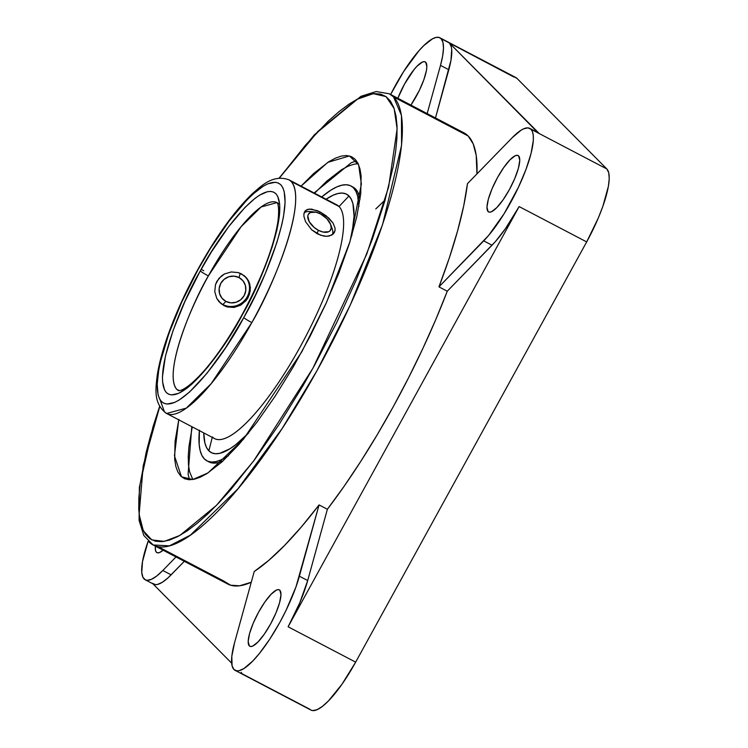 <?xml version="1.0" encoding="UTF-8"?>
<svg xmlns="http://www.w3.org/2000/svg" width="748" height="748" viewBox="0 0 748 748"><rect width="100%" height="100%" fill="white"/><g stroke="black" fill="none" stroke-linecap="round" stroke-linejoin="round"><path stroke-width="1.12" d="M176.818 389.362L178.538 390.643A106.123 26.928 117.6 0 1 176.818 389.362L179.258 390.634L176.818 389.362A106.123 26.928 117.6 0 1 208.374 275.909C192.563 302.211 162.755 373.224 176.818 389.362M276.975 202.605L261.099 207L241.052 226.766L208.374 275.909A7.761 0.664 -151.1 0 1 200.296 270.907C215.546 240.921 259.687 178.959 275.928 193.76C290.72 211.16 259.304 286.316 242.427 314.618L241.987 315.422A7.761 0.664 -151.1 0 1 241.847 315.142A7.761 0.664 28.9 0 0 241.987 315.422C226.738 345.408 182.596 407.37 166.355 392.569C151.564 375.169 182.98 300.013 199.856 271.711L200.296 270.907A7.761 0.664 28.9 0 0 208.374 275.909A106.123 26.928 117.6 0 1 276.975 202.605L277.003 202.624A106.123 26.928 117.6 0 1 278.761 203.933M334.291 204.026A131.872 33.464 117.6 0 1 339.05 206.513L291.131 181.427L339.05 206.513A131.872 33.464 -62.4 0 0 336.871 204.887L288.952 179.81A131.872 33.464 117.6 0 1 291.131 181.427A131.872 33.464 117.6 0 1 251.833 322.594A7.761 0.673 -151.1 0 1 243.764 317.582L244.344 316.544C262.735 285.689 296.947 203.839 280.865 184.84C263.231 168.665 215.153 236.05 198.519 268.747A7.761 0.673 -151.1 0 1 198.379 268.467A7.761 0.673 -151.1 0 1 198.688 268.448A7.761 0.673 28.9 0 0 198.379 268.467A7.761 0.673 28.9 0 0 198.519 268.747L197.94 269.785C179.548 300.64 145.336 382.49 161.418 401.489C179.053 417.665 227.13 350.279 243.764 317.582A7.761 0.673 28.9 0 0 251.833 322.594L211.217 383.602L186.317 408.109L166.636 413.485A131.872 33.464 117.6 0 1 164.448 411.858L160.016 399.647M203.755 270.701A7.761 0.673 28.9 0 0 201.137 269.402A7.761 0.673 -151.1 0 1 203.755 270.701M189.524 479.767L188.103 474.326L191.787 426.65M178.735 419.824L174.462 455.803L181.483 476.794L192.769 479.533L208.009 472.904L243.483 439.198L301.809 351.812L326.511 302.407L349.98 241.613L361.377 184.027L358.619 164.766L349.438 155.939L327.811 162.363L301.061 186.149L313.739 173.452L328.755 161.764L335.422 158.146L341.434 156.061L346.735 155.537L351.289 156.575L355.029 159.156L357.937 163.27L359.966 168.87L361.116 175.902L360.723 193.975L356.759 216.808L349.381 243.511L338.872 273.067L325.632 304.333L310.186 336.114L293.104 367.184L275.058 396.346L256.732 422.48L238.836 444.593L222.062 461.825L207.046 473.521L200.38 477.14L194.368 479.216L189.066 479.749L184.513 478.711L180.773 476.13L177.874 472.016L175.836 466.415L174.686 459.384L175.079 441.301L178.837 419.394M385.117 200.006L375.758 208.944L385.117 200.006M178.576 390.662L178.52 390.643C177.8 390.409 183.438 393.588 203.568 371.391C216.312 356.852 229.075 338.096 241.838 315.151C261.585 278.602 273.6 247.485 277.891 221.801C280.191 202.25 276.143 202.035 276.956 202.596M215.489 284.633L218.912 278.396L224.465 273.974L231.272 271.954L238.285 272.599L244.372 275.788L248.607 281.014L250.384 287.522L249.495 294.385L246.073 300.612L240.678 305.193L234.096 307.437L227.242 306.961L221.156 303.772L216.761 298.377L214.76 291.655L215.489 284.633L214.76 291.655L216.761 298.377L218.697 301.313L224.054 305.689L227.242 306.961L234.096 307.437L240.678 305.193L246.073 300.612L248.065 297.657L247.214 296.797L248.065 297.657L250.271 290.972L249.823 284.165L248.607 281.014L246.765 278.181L241.501 273.89L238.285 272.599L231.272 271.954L224.465 273.974L221.473 275.909L216.892 281.332L215.489 284.633M222.895 304.529A18.186 17.541 135.2 0 0 247.214 296.797A18.186 17.541 135.2 0 0 245.092 276.405A18.186 17.541 135.2 0 1 247.214 296.797A18.186 17.541 135.2 0 1 222.895 304.529L225.924 301.416A13.642 13.155 -44.8 0 1 220.791 283.37A13.642 13.155 -44.8 0 1 239.033 277.573L240.22 273.291L239.033 277.573L243.006 280.827L245.381 285.39L245.783 290.589L244.166 295.61L240.772 299.705L236.116 302.248L230.898 302.846L225.924 301.416L221.95 298.162L219.585 293.59L219.173 288.401L220.791 283.37L224.185 279.275L228.851 276.741L234.059 276.143L239.033 277.573A13.642 13.155 -44.8 0 1 244.166 295.61A13.642 13.155 -44.8 0 1 225.924 301.416L222.895 304.529A18.186 17.541 135.2 0 1 219.286 301.996A18.186 17.541 135.2 0 0 222.895 304.529M330.644 224.484A13.642 7.489 -142.4 0 1 318.424 230.309L322.977 232.03L328.624 231.758L329.887 230.908L331.186 228.243L330.7 224.643L326.876 218.715L320.565 213.937L316.002 212.217L310.364 212.488L308.232 214.526L307.802 216.004L309.176 221.586L314.029 227.345L318.424 230.309L316.9 233.582L318.424 230.309A13.642 7.489 -142.4 0 1 307.952 218.435A13.642 7.489 -142.4 0 1 314.347 211.955A13.642 7.489 -142.4 0 1 320.565 213.937A13.642 7.489 -142.4 0 1 330.644 224.484L332.047 228.29A18.186 9.986 37.6 0 1 332.449 234.629A18.186 9.986 37.6 0 0 331.121 226.214M320.527 235.227L311.664 229.795L305.549 221.66L303.903 216.294L303.903 213.975L304.464 212.021L307.129 209.534L311.57 209.094L320.275 212.049L328.896 218.154L333.047 223.091L335.029 228.018L335.085 230.272L334.478 232.291L331.458 235.227L326.53 236.303L323.594 236.041L317.423 233.872L311.664 229.795L305.549 221.66L303.903 216.294L303.903 213.975L305.549 210.534L309.158 209.057L317.217 210.627L320.275 212.049L319.293 213.32L320.275 212.049L326.221 215.873L333.047 223.091L335.029 228.018L335.085 230.272L333.253 233.956L329.185 236.022L326.53 236.303L320.527 235.227M333.823 233.329L333.253 233.956M248.486 433.111A145.841 37.007 -62.4 0 1 208.87 450.829L206.532 447.519L204.896 443.022L203.755 432.914A145.841 37.007 -62.4 0 0 208.87 450.829L212.264 437.365L208.87 450.829L211.871 452.905L215.527 453.737L219.79 453.316L229.991 448.735L235.816 444.621L248.654 432.933M348.97 195.985A145.841 37.007 -62.4 0 0 326.072 199.239L333.206 195.172L338.04 193.498L342.304 193.078L345.959 193.91L348.97 195.985L339.05 206.513L348.97 195.985L351.298 199.295L352.934 203.793L354.066 216.2L351.719 235.891A145.841 37.007 -62.4 0 0 348.97 195.985M314.347 211.955L310.317 211.572A18.186 9.986 37.6 0 0 304.174 212.75A18.186 9.986 37.6 0 1 312.561 211.936M350.868 185.943A155.154 39.373 117.6 0 0 321.696 196.948L330.971 190.086L336.665 186.981L341.808 185.205L346.352 184.756L350.242 185.635L355.431 188.898A155.154 39.373 -62.4 0 1 360.087 199.127L357.918 192.414L355.431 188.898A155.154 39.373 -62.4 0 0 352.869 186.991L350.868 185.943A155.154 39.373 117.6 0 1 353.439 187.851L355.431 188.898L352.233 186.682M199.417 430.165L199.183 444.639L200.165 450.661L201.913 455.448L204.391 458.963L207.598 461.179L211.478 462.058L216.022 461.61L221.165 459.833L228.477 455.691A155.154 39.373 117.6 0 1 206.962 460.871A155.154 39.373 117.6 0 1 204.391 458.963A155.154 39.373 117.6 0 1 199.379 430.624M463.816 132.779L468.136 135.968L473.213 143.915L476.205 155.378L476.953 173.91A254.638 64.618 -62.4 0 0 468.136 135.968A254.638 64.618 -62.4 0 0 463.928 132.845L389.315 93.79A254.638 64.618 117.6 0 1 393.532 96.913L468.136 135.968L393.532 96.913A254.638 64.618 117.6 0 1 323.688 358.376A254.638 64.618 117.6 0 1 153.134 544.983A254.638 64.618 117.6 0 1 148.927 541.851M235.096 670.367A68.713 17.438 117.6 0 1 234.545 642.784L231.805 656.333L232.086 665.842L233.956 669.525L237.097 670.891L239.108 670.694L243.913 668.534L252.702 661.092L259.304 653.602L269.673 639.306L279.808 622.43L285.998 610.471L295.974 586.9L319.069 504.919L299.378 576.194L307.69 580.542L327.381 509.266L344.127 486.275L360.891 461.189L377.422 434.41L393.429 406.398L408.651 377.6L422.854 348.484L435.794 319.536L447.257 291.224L492.034 245.232L483.722 240.875L438.945 286.867L488.631 235.433L504.133 213.685L518.448 187.243L525.956 169.516L531.052 153.49L533.305 140.54L533.287 135.584L532.501 131.798L530.977 129.245L527.836 127.871L523.553 128.862L521.029 130.236L512.23 137.679L467.453 183.671L463.732 205.803L457.654 230.693L449.342 257.882L438.945 286.867L447.257 291.224L495.279 241.716L505.526 228.561L519.131 206.57L288.12 626.787L299.77 602.823L307.69 580.542L299.378 576.194A68.713 17.438 117.6 0 1 267.616 642.364A68.713 17.438 117.6 0 1 235.096 670.367L310.953 710.076A68.713 17.438 -62.4 0 0 355.655 662.139L288.12 626.787L355.655 662.139L586.675 241.922L519.131 206.57L288.12 626.787A68.713 17.438 -62.4 0 0 307.69 580.542L327.381 509.266L319.069 504.919L301.547 526.723L284.689 545.311L268.822 560.327L254.236 571.509A254.638 64.618 -62.4 0 0 319.069 504.919L327.381 509.266A254.638 64.618 -62.4 0 0 447.257 291.224L438.945 286.867A254.638 64.618 -62.4 0 0 467.453 183.671L512.23 137.679A68.713 17.438 117.6 0 1 529.846 128.404A68.713 17.438 117.6 0 1 530.977 129.245A68.713 17.438 117.6 0 1 522.469 178.258A68.713 17.438 117.6 0 1 483.722 240.875L492.034 245.232A68.713 17.438 -62.4 0 0 519.131 206.57L586.675 241.922A68.713 17.438 -62.4 0 0 606.834 168.954L530.977 129.245L606.834 168.954L608.704 172.629L609.237 178.473L608.405 186.261L602.841 206.392L598.325 217.967L586.675 241.922L355.655 662.139L342.051 684.13L328.559 700.801L322.51 706.299L317.236 709.609L312.954 710.6L310.878 710.039M279.163 178.061L314.487 134.677L360.919 96.333L376.169 91.546L389.315 93.79L393.532 96.913L401.452 115.37L401.573 145.346L382.565 224.606L350.288 305.034L316.928 370.765L282.118 428.557L237.929 488.837L190.357 535.166L169.422 545.834L153.134 544.983L227.747 584.029A254.638 64.618 -62.4 0 0 251.272 582.225L239.575 585.796L230.608 585.207L223.53 580.906L158.108 546.657L223.53 580.906M513.801 76.988L449.398 43.001L451.268 46.675L451.699 49.34L450.969 60.308L435.486 117.96L448.809 69.732L440.497 65.385L427.173 113.603L440.497 65.385L448.809 69.732A68.713 17.438 -62.4 0 0 449.398 43.001L441.086 38.653A68.713 17.438 117.6 0 1 440.497 65.385L442.657 55.96L443.489 48.171L442.956 42.327L441.086 38.653L449.398 43.001L539.289 133.593A68.713 17.438 -62.4 0 0 538.158 132.751L529.846 128.404M163.756 549.612L159.829 552.417L157.837 552.875L156.388 552.239A31.827 8.078 117.6 0 1 155.388 546.152L155.519 550.537L156.388 552.239A31.827 8.078 117.6 0 0 156.912 552.632A31.827 8.078 117.6 0 0 163.101 550.201M249.299 645.889L250.449 646.487L249.299 645.889A31.827 8.078 117.6 0 1 258.032 613.201A31.827 8.078 117.6 0 1 279.35 589.873A31.827 8.078 117.6 0 1 279.874 590.265A31.827 8.078 117.6 0 1 271.15 622.953A31.827 8.078 117.6 0 1 249.832 646.272A31.827 8.078 117.6 0 1 249.299 645.889L248.186 641.475L249.57 633.5L253.245 623.178L258.64 612.079L264.942 601.897L271.197 594.174L276.433 590.088L278.424 589.63L279.874 590.265L280.986 594.679L279.602 602.654L275.937 612.977L270.542 624.075L264.231 634.257L257.985 641.98L252.74 646.066L250.758 646.515L249.299 645.889M488.079 211.544L489.229 212.142L488.079 211.544A31.827 8.078 117.6 0 1 496.812 178.866A31.827 8.078 117.6 0 1 518.13 155.537A31.827 8.078 117.6 0 1 518.654 155.93A31.827 8.078 117.6 0 1 509.93 188.608A31.827 8.078 117.6 0 1 488.612 211.936A31.827 8.078 117.6 0 1 488.079 211.544L486.967 207.131L488.351 199.164L492.025 188.842L497.42 177.744L503.722 167.552L509.977 159.829L515.213 155.752L517.205 155.294L518.654 155.93L519.767 160.343L518.383 168.309L514.717 178.632L509.323 189.73L503.011 199.922L496.765 207.635L491.52 211.721L489.538 212.18L488.079 211.544M425.743 62.29A31.827 8.078 117.6 0 1 410.914 105.094L419.273 90.545L423.892 79.634L426.472 70.303L426.856 66.694L425.743 62.29A31.827 8.078 117.6 0 0 425.21 61.897A31.827 8.078 117.6 0 0 397.871 98.259L404.5 84.103L413.999 69.657L417.057 66.189L422.302 62.112L424.284 61.654L425.743 62.29M537.877 132.62L449.398 43.001L516.933 78.353L606.834 168.954L516.933 78.353A68.713 17.438 -62.4 0 0 515.802 77.512L439.946 37.802A68.713 17.438 117.6 0 1 441.086 38.653L438.842 37.4L435.934 37.475L432.428 38.877L423.91 45.506L419.086 50.593L403.639 71.537L390.643 94.482A68.713 17.438 117.6 0 1 439.946 37.802M309.812 709.226L242.268 673.873L241.174 672.312M231.656 663.167L152.891 583.795L231.656 663.167M162.812 570.49A68.713 17.438 117.6 0 1 145.196 579.765A68.713 17.438 117.6 0 1 148.123 541.281L142.494 561.617L141.755 572.585L142.962 577.372L145.486 579.906L147.206 580.298L151.489 579.307L156.762 575.997L162.812 570.49L171.124 574.847L162.812 570.49L175.995 556.951L162.812 570.49M145.196 579.765L153.518 584.123A68.713 17.438 -62.4 0 0 171.124 574.847L184.317 561.299L168.019 577.858L162.325 582.29L157.529 584.45L155.519 584.646L152.377 583.281M254.236 571.509L234.545 642.784L254.236 571.509M159.726 406.641L143.205 465.686L139.128 514.446L143.307 530.743L151.816 539.906L164.261 541.393L179.857 535.446L216.387 505.433L253.572 461.086L312.907 368.24L366.772 254.049L388.642 186.925L397.123 128.759L394.149 108.535L386.015 96.595L373.205 93.668L356.74 99.409L318.031 131.293L279.387 178.043L305.708 144.869L328.4 120.989L338.975 111.667L348.905 104.206L358.105 98.68L366.483 95.136L373.981 93.603L380.517 94.089L386.024 96.604L390.475 101.12L393.813 107.59L396.01 115.959L397.048 126.15L396.917 138.081L395.627 151.629L393.177 166.682L384.902 200.735L372.411 239.014L356.151 280.117L336.703 322.584L314.768 364.874L303.118 385.472L278.957 424.649L254.404 459.955L230.347 490.136L218.762 502.946L207.635 514.082L197.042 523.441L187.103 530.94L177.884 536.503L169.478 540.093L161.97 541.674L155.416 541.225L149.881 538.756L145.411 534.278L142.055 527.854L139.829 519.514L138.763 509.36L138.866 497.467L140.138 483.947L146.131 452.54L150.787 434.925L159.726 406.641M314.104 192.975L351.177 162.784L356.459 160.848M192.834 479.524L189.581 471.773L188.468 464.77L188.244 456.43L188.907 446.827L192.255 426.893M314.581 193.218L326.745 181.147L341.556 169.712L348.119 166.196L354.047 164.195L358.152 163.709M208.926 461.899L213.479 463.106L218.014 462.657L223.156 460.871M206.962 460.871L208.954 461.918A155.154 39.373 -62.4 0 0 223.044 460.927M353.439 187.851A155.154 39.373 117.6 0 1 358.872 206.579L357.666 196.154L355.926 191.366L353.439 187.851M166.636 413.485C152.807 403.593 155.921 387.389 157.192 375.589C159.259 362.107 163.653 346.427 170.376 328.55C177.874 308.756 187.206 288.728 198.379 268.476C216.63 235.742 234.648 210.796 252.441 193.629C261.407 185.869 272.945 174.088 288.952 179.81L291.131 181.427C308.625 201.502 271.496 289.906 251.833 322.594A131.872 33.464 117.6 0 1 166.636 413.485L214.545 438.562A131.872 33.464 -62.4 0 0 302.875 341.92A131.872 33.464 -62.4 0 0 339.05 206.513A131.872 33.464 117.6 0 1 300.359 346.567A131.872 33.464 117.6 0 1 212.367 436.944M305.016 211.114L305.549 210.534M243.764 317.582L225.475 347.857L206.822 373.448L189.394 392.167L179.193 400.012L174.677 402.415L167.01 404.07L163.943 403.303L161.418 401.489L159.464 398.637L158.099 394.766L157.192 384.173L158.726 370.101L160.399 361.92L168.796 333.786L181.68 302.173L197.94 269.785L210.59 248.168L229.299 220.744L247.317 199.529L252.889 194.162L263.09 186.317L267.606 183.915L275.273 182.26L278.34 183.026L280.865 184.84L282.819 187.692L284.184 191.563L285.091 202.156L283.557 216.228L281.884 224.409L276.825 242.651L265.334 273.394L255.489 295.002L243.764 317.582M241.987 315.422L252.665 294.843L261.697 275.012L272.244 246.784L276.882 230.047L279.397 215.714L279.677 204.344L277.723 196.369L275.928 193.76L273.6 192.096L270.776 191.404L267.475 191.684L259.584 195.163L255.059 198.314L245.092 207.308L228.551 226.822L211.375 252.011L199.856 271.711L184.934 301.444L173.106 330.466L165.402 356.291L162.466 376.702L162.606 381.985L164.56 389.96L166.355 392.569L168.683 394.233L171.507 394.925L178.548 393.383L187.224 388.016L192.068 383.948L208.075 366.744L225.204 343.22L241.987 315.422M153.134 544.983L143.84 535.521L139.081 520.393L139.362 487.247L152.957 426.902L159.614 406.435"/></g></svg>
